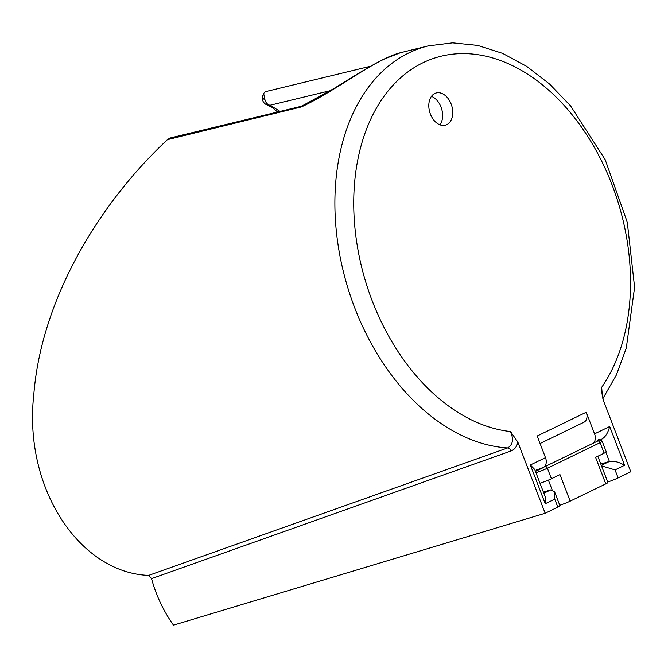 <?xml version="1.0" encoding="UTF-8"?>
<svg xmlns="http://www.w3.org/2000/svg" width="668" height="668" viewBox="0 0 668 668"><rect width="100%" height="100%" fill="white"/><g stroke="black" fill="none" stroke-linecap="round" stroke-linejoin="round"><path stroke-width="1" d="M434.801 93.487A16.75 11.448 73.3 0 0 430.092 113.234A16.75 11.448 73.3 0 0 445.589 125.116A16.75 11.448 73.3 0 0 446.767 124.657A16.75 11.448 73.3 0 0 451.468 104.909A16.75 11.448 73.3 0 0 435.979 93.027A16.75 11.448 73.3 0 0 434.801 93.487M517.85 442.116C516.898 446.608 514.636 449.556 511.062 450.958L151.544 578.638L148.655 575.399L507.63 447.927C512.907 444.813 513.859 439.352 510.486 431.536L517.85 442.116L545.155 513.266L557.83 507.121L554.757 499.121L554.665 491.99L550.799 489.869L543.393 492.091M511.062 450.958A4.526 3.073 -109.6 0 0 507.63 447.927A207.13 141.591 -106.7 0 1 343.628 272.669A207.13 141.591 -106.7 0 1 409 52.839A207.13 141.591 -106.7 0 1 428.263 45.883L400.516 52.697L384.968 58.751C363.141 68.846 330.376 93.428 301.452 106.905L167.434 139.654L170.031 138.025L300.174 106.563A7.239 4.926 76.4 0 0 297.961 108.149M148.655 575.399C79.893 572.919 23.188 488.492 33.801 394.479C41.216 300.942 97.119 205.285 167.434 139.654M330.451 90.631L270.114 105.235A7.239 4.926 -103.6 0 1 265.062 100.292L263.651 93.462L265.213 91.792L266.624 91.566M277.587 112.024L272.126 107.364L267.183 104.959A7.239 6.663 109.1 0 0 270.114 105.235L280.051 111.431M600.799 464.043L609.4 461.463C613.775 460.686 618.835 461.955 624.572 465.279L615.036 469.896L618.109 477.904L630.784 471.758L603.471 400.608L602.018 393.811L601.668 387.331L602.436 396.809M593.234 443.201A9.051 6.571 -115.9 0 0 594.553 433.858L586.245 412.231L537.189 436.012L545.489 457.647A9.051 6.571 64.1 0 1 544.203 466.957M439.978 124.824A16.75 11.448 73.3 0 0 441.623 108.826A16.75 11.448 73.3 0 0 431.453 96.359M151.544 578.638C156.095 595.413 163.401 610.911 173.488 625.148L545.155 513.266M618.109 477.904A9.051 0.726 159 0 1 607.705 482.029M554.665 491.99L559.951 505.776A9.051 0.726 159 0 1 557.83 507.121M586.245 412.231A9.051 6.571 64.1 0 1 583.865 422.268L540.061 443.51M554.757 499.121L545.23 503.739L545.13 496.616L534.692 469.42L530.35 464.986L545.489 457.647M601.476 465.813L615.036 469.896M594.553 433.858L609.692 426.518C607.855 433.365 604.957 437.707 600.991 439.561M300.174 106.563L302.37 105.769A7.239 3.148 65.7 0 0 301.452 106.905M263.651 93.462L262.875 95.307A7.239 4.2 22.8 0 0 265.062 100.292M597.81 456.261L607.897 482.53A9.051 0.726 159 0 1 605.776 483.882L595.589 457.346L604.139 453.196L600.098 442.667L547.384 468.218L551.426 478.747A9.051 0.726 159 0 1 539.986 483.215M551.426 478.747L559.976 474.606L570.163 501.142L605.776 483.882M570.163 501.142A9.051 0.726 159 0 1 559.759 505.275M597.317 440.354C598.603 439.243 600.231 439.569 602.219 441.314L606.26 451.852A9.051 0.726 159 0 1 604.139 453.196M601.668 387.331A193.553 132.314 73.3 0 0 596.34 150.918A193.553 132.314 73.3 0 0 422.994 62.725A193.553 132.314 73.3 0 0 361.121 264.954A193.553 132.314 73.3 0 0 510.486 431.536M601.317 465.387L609.4 461.463L605.868 452.261M545.23 503.739L530.35 464.986M609.692 426.518L624.572 465.279M601.217 440.145L601.008 439.619M543.835 493.251L550.799 489.869M536.045 470.047A6.789 0.543 -21 0 0 544.996 466.59L597.701 441.03A6.789 0.543 -21 0 0 597.159 440.421M552.077 489.727L548.386 480.108M602.219 441.314A9.051 0.726 159 0 1 600.098 442.667A2.263 1.645 -115.9 0 0 597.701 441.03M544.996 466.59A2.263 1.645 -115.9 0 1 547.384 468.218A9.051 0.726 159 0 1 535.945 472.685M602.837 398.629L616.372 374.99L626.283 348.086L634.6 287.273L627.285 222.277L605.191 159.677L570.555 105.861L549.539 84.018L526.685 66.349L502.528 53.331L477.628 45.399L452.62 42.852L428.263 45.883M543.109 467.692L535.452 471.399M601.743 439.26L600.499 439.87M302.37 105.769L333.933 88.527L354.499 75.843C379.148 60.688 391.014 55.16 400.516 52.697M265.831 91.566L370.665 66.215M262.875 95.307A7.239 7.239 0 0 0 267.183 104.959"/></g></svg>
